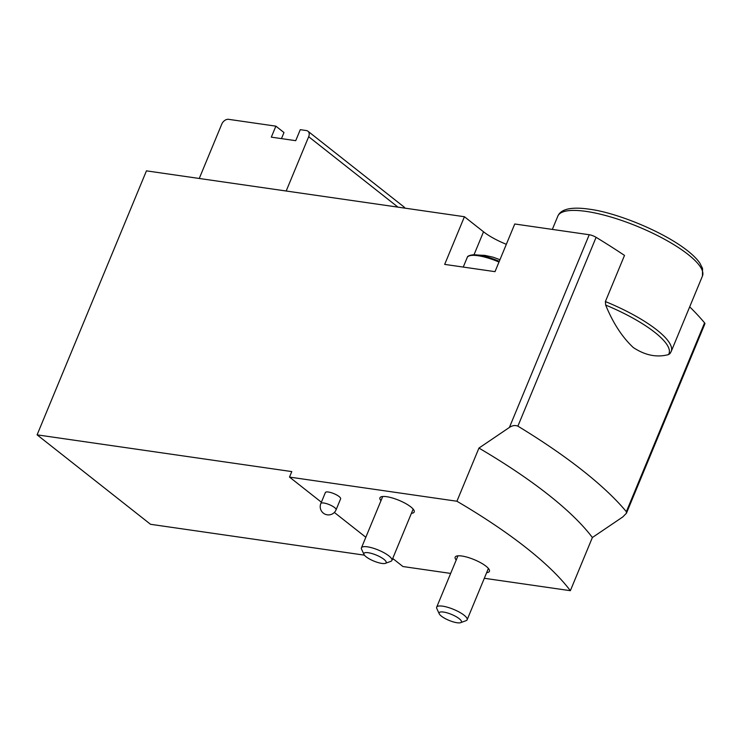 <?xml version="1.0" encoding="UTF-8"?>
<svg xmlns="http://www.w3.org/2000/svg" width="742" height="742" viewBox="0 0 742 742"><rect width="100%" height="100%" fill="white"/><g stroke="black" fill="none" stroke-linecap="round" stroke-linejoin="round"><path stroke-width="1.11" d="M286.189 191.019A6.177 4.313 -51.7 0 1 286.273 190.796L308.681 136.714A6.177 4.313 -51.7 0 0 307.93 131.204A6.177 4.313 -51.7 0 0 306.381 130.555L300.278 129.674L295.724 140.674L271.322 137.149L275.876 126.159L228.601 119.332A6.177 4.313 -51.7 0 0 221.747 124.174L199.348 178.256A6.177 4.313 -51.7 0 1 199.255 178.479M275.876 126.159L283.982 132.54L281.468 138.615M321.379 502.213L289.51 477.087L291.792 471.587L37.1 434.849L146.443 170.855L464.427 216.729L444.681 264.393L495.007 271.655L514.753 223.991L589.231 234.732A6.177 1.66 22.5 0 1 596.104 237.329A339.845 91.118 22.5 0 1 624.504 255.415L605.389 301.558L605.658 305.055C613.003 323.002 622.195 337.146 633.241 347.497C645.086 355.362 656.837 357.727 668.486 354.602A77.066 20.665 -157.5 0 0 605.658 305.055M592.376 537.523A308.95 82.835 -157.5 0 0 478.942 448.075L509.402 427.448C512.286 425.472 515.115 425.036 517.888 426.149A339.845 91.118 22.5 0 1 626.35 511.683L626.433 513.232L622.835 516.905L592.376 537.523L570.357 590.688L484.322 578.278M689.689 306.854A339.845 91.118 22.5 0 1 704.566 322.853A6.177 1.66 22.5 0 1 704.9 323.809L626.443 513.232M702.451 276.043A78.272 20.98 -157.5 0 0 688.094 254.46A78.272 20.98 -157.5 0 0 610.777 216.979A78.272 20.98 -157.5 0 0 557.826 216.145C559.394 212.416 563.03 209.986 568.743 208.854C574.03 207.853 580.847 207.964 589.185 209.179C615.378 212.379 662.587 231.012 687.593 250.777C693.158 255.165 697.267 259.31 699.91 263.215L702.544 268.437L702.451 276.043L671.185 351.522L669.961 353.656L668.486 354.602M320.841 503.512L325.395 492.512A8.236 2.207 22.5 0 1 328.381 492.02A8.236 2.207 22.5 0 1 336.794 495.035A8.236 2.207 22.5 0 1 340.624 498.819L336.07 509.819A8.236 2.207 -157.5 0 0 332.231 506.035A8.236 2.207 -157.5 0 0 323.827 503.02A8.236 2.207 -157.5 0 0 320.841 503.512A8.236 8.236 0 0 0 325.302 514.28A8.236 8.236 0 0 0 336.07 509.819M456.209 560.034A18.541 4.971 22.5 0 1 455.18 557.14A18.541 4.971 22.5 0 1 461.886 556.027A18.541 4.971 22.5 0 1 480.807 562.816A18.541 4.971 22.5 0 1 489.432 571.331A18.541 4.971 22.5 0 1 486.659 572.648M380.971 500.702A18.541 4.971 22.5 0 1 379.941 497.817A18.541 4.971 22.5 0 1 386.647 496.695A18.541 4.971 22.5 0 1 405.568 503.484A18.541 4.971 22.5 0 1 414.194 511.999A18.541 4.971 22.5 0 1 411.42 513.316M450.663 573.418L402.943 566.536L392.713 558.466M570.357 590.688A308.95 82.835 -157.5 0 0 456.924 501.24L289.51 477.087M365.825 537.264L334.336 512.434M478.942 448.075L456.924 501.24M37.1 434.849L150.533 524.297L364.424 555.155M392.416 559.19L393.9 559.403M464.427 216.729L483.524 231.792L474.008 254.766M506.341 244.303A33.984 9.108 22.5 0 1 483.524 231.792M404.919 208.15A6.177 4.313 -51.7 0 0 404 206.962L307.93 131.204M460.643 622.668L466.059 620.664A16.482 4.415 -157.5 0 0 467.135 619.774A16.482 4.415 -157.5 0 0 453.603 609.386A16.482 4.415 -157.5 0 0 436.686 607.16A16.482 4.415 -157.5 0 0 436.815 608.551L439.236 613.801A12.057 3.237 -157.5 0 0 441.351 616.11A12.057 3.237 -157.5 0 0 451.72 621.397A12.057 3.237 -157.5 0 0 460.643 622.668A12.057 3.237 -157.5 0 0 451.516 614.413A12.057 3.237 -157.5 0 0 439.236 613.801M385.404 563.336L390.821 561.332A16.482 4.415 -157.5 0 0 391.897 560.442A16.482 4.415 -157.5 0 0 378.364 550.054A16.482 4.415 -157.5 0 0 361.447 547.837A16.482 4.415 -157.5 0 0 361.577 549.219L363.997 554.469A12.057 3.237 -157.5 0 0 366.112 556.788A12.057 3.237 -157.5 0 0 376.482 562.065A12.057 3.237 -157.5 0 0 385.404 563.336A12.057 3.237 -157.5 0 0 376.277 555.081A12.057 3.237 -157.5 0 0 363.997 554.469M596.104 237.329L517.888 426.149M704.566 322.853L626.35 511.683M589.231 234.732L509.402 427.448M308.681 136.714L397.99 207.148M671.185 351.522A78.272 20.98 -157.5 0 0 656.828 329.93A78.272 20.98 -157.5 0 0 605.389 301.558M499.273 261.36A29.337 7.865 -157.5 0 0 473.053 254.803C469.213 255.322 467.265 256.231 467.21 257.52L463.249 267.074M498.995 262.028A29.866 8.004 -157.5 0 0 467.21 257.52M557.826 216.145L552.336 229.408M457.953 555.832L436.686 607.16M488.394 568.437L467.135 619.774M499.96 259.709L493.124 257.205L484.934 255.396L473.053 254.803M382.714 496.5L361.447 547.837M413.155 509.114L391.897 560.442"/></g></svg>
